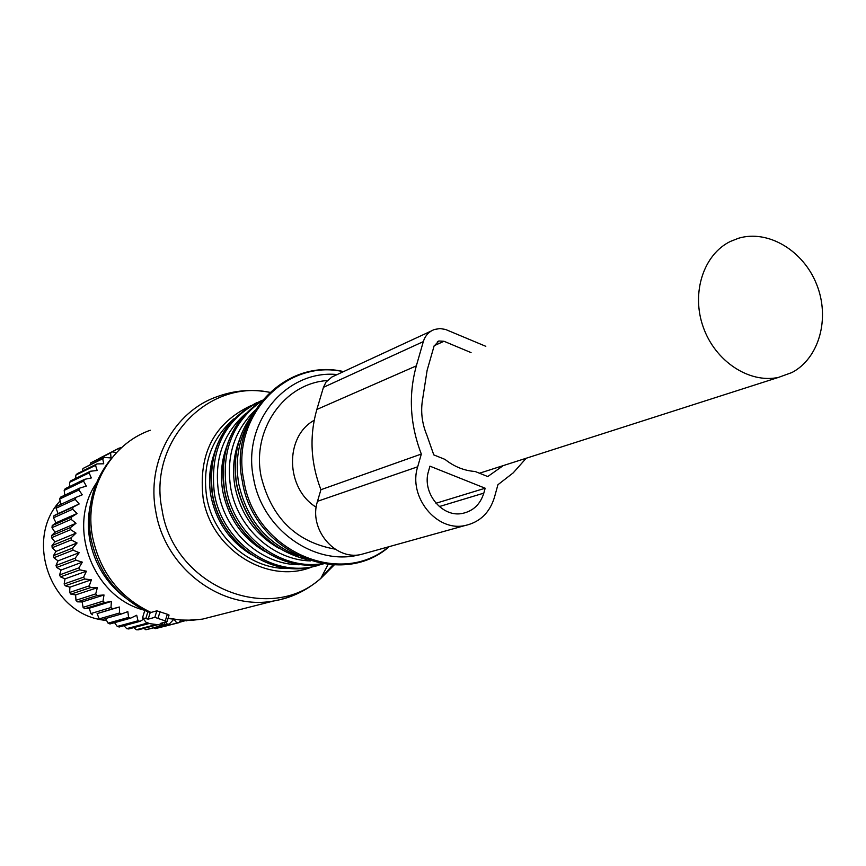 <?xml version="1.0" encoding="UTF-8"?>
<svg xmlns="http://www.w3.org/2000/svg" width="866" height="866" viewBox="0 0 866 866"><rect width="100%" height="100%" fill="white"/><g stroke="black" fill="none" stroke-linecap="round" stroke-linejoin="round"><path stroke-width="1.3" d="M791.989 372.51C819.301 358.145 830.245 318.168 816.66 284.438C803.399 250.577 768.153 229.403 738.611 238.215L730.395 241.43C703.484 254.474 691.014 292.989 703.224 327.067C715.143 361.252 749.187 383.746 778.48 377.403L791.989 372.51M314.185 420.302C284.449 436.605 285.488 488.478 316.22 507.238M471.072 352.624L444.009 341.28L438.856 340.998L434.061 346.119L427.122 370.323L422.695 398.739C420.508 410.982 421.872 423.052 426.786 434.959L433.779 454.888L445.016 459.402C454.195 466.698 464.23 470.736 475.142 471.483L487.753 476.549L503.298 465.583M144.839 610.508L150.208 612.608L148.173 619.147L154.83 617.339L167.062 621.528L160.199 623.488L164.194 625.22L163.338 625.393L150.089 623.715L145.953 622.221L142.511 617.848L148.173 619.147M150.283 430.25C109.787 444.269 83.699 491.412 92.543 536.942C100.045 572.22 119.53 597.388 150.987 612.457L150.208 612.608M150.987 612.457L156.843 610.822L167.333 614.243L165.363 620.619M168.935 615.217L167.333 614.243M165.926 621.983L167.268 624.191L164.269 624.96M173.601 619.504L169.303 624.05L167.268 624.191M174.228 619.591L176.945 623.065L155.339 628.629L154.148 627.969M180.842 620.273L178.948 622.686L176.945 623.065M186.028 620.467L164.486 626.41M187.565 620.467L186.385 620.835M123.957 625.707L126.717 628.64L128.72 628.965L149.136 623.531M114.539 622.676L117.278 626.443L119.237 626.995L140.021 621.344L138.019 620.781L117.278 626.443M105.533 618.562L108.077 623.174L109.971 623.942L130.549 618.205L128.601 617.415L108.077 623.174M116.531 452.572L112.331 451.868L110.61 452.95L111.021 457.93L104.331 457.432L102.729 458.709L103.736 463.786L96.981 463.916L95.531 465.378L97.144 470.498L90.389 471.245L89.111 472.879L91.309 477.956L84.63 479.331L83.537 481.117L86.329 486.097L79.791 488.088L78.893 489.994L82.27 494.811L75.927 497.398L75.245 499.401L79.163 503.98L73.09 507.151L72.636 509.23L77.074 513.506L71.326 517.219L71.099 519.351L76.024 523.27L70.655 527.481L70.655 529.646L76.024 533.131L71.099 537.808L71.326 539.962L77.085 542.982L72.636 548.07L73.09 550.191L79.185 552.692L75.255 558.126L75.937 560.194L82.313 562.142L78.936 567.858L79.824 569.85L86.416 571.203L83.612 577.146L84.706 579.018L91.439 579.765L89.23 585.86L90.519 587.603L97.328 587.722L95.725 593.892L97.187 595.483L103.996 594.974L103.011 601.156L104.624 602.563L111.378 601.426L110.989 607.542L112.732 608.766L119.356 607.001L97.089 613.615L99.233 618.865L101.051 619.85L121.413 613.994L119.551 612.987L99.233 618.865M97.089 613.615L112.732 608.766M111.378 601.426L89.317 608.203L90.865 613.572L92.575 614.752M89.317 608.203L84.662 608.722L104.624 602.563M103.996 594.974L82.129 601.935L83.082 607.347L84.662 608.722M82.129 601.935L77.399 601.827L97.187 595.483M97.328 587.722L75.634 594.899L75.97 600.29L77.399 601.827M75.634 594.899L70.893 594.152L90.519 587.603M91.439 579.765L69.908 587.17L69.637 592.463L70.893 594.152M69.908 587.17L65.221 585.795L84.706 579.018M86.416 571.203L65.015 578.856L64.149 583.976L65.221 585.795M65.015 578.856L60.468 576.864L79.824 569.85M82.313 562.142L61.031 570.055L59.592 574.937L60.468 576.864M61.031 570.055L56.68 567.468L75.937 560.194M79.185 552.692L58 560.876L56.009 565.455L56.68 567.468M58 560.876L53.908 557.726L73.09 550.191M77.085 542.982L55.954 551.436L53.465 555.647L53.908 557.726M55.954 551.436L52.187 547.756L71.326 539.962M76.024 533.131L54.937 541.856L51.971 545.656L52.187 547.756M54.937 541.856L51.549 537.699L70.655 529.646M76.024 523.27L54.948 532.265L51.549 535.589L51.549 537.699M54.948 532.265L51.992 527.675L71.099 519.351M77.074 513.506L55.987 522.783L52.22 525.586L51.992 527.675M55.987 522.783L53.508 517.803L72.636 509.23M79.163 503.98L56.182 514.512L53.952 515.768L53.508 517.803M58.033 513.516L56.063 508.223L75.245 499.401M60.956 504.315L59.646 499.043L78.893 489.994M64.777 495.168L64.192 490.383L83.537 481.117M69.626 486.54L69.648 482.34L89.111 472.879M121.705 447.505L119.064 448.166L98.778 458.634M118.999 450.049L119.064 448.166M119.356 607.001L119.551 612.987M128.601 617.415L127.832 611.634L121.413 613.994M138.019 620.781L136.709 615.261L130.549 618.205M143.583 619.222L140.021 621.344M144.037 610.119C92.608 597.129 66.195 526.42 96.505 482.892M157.893 624.7L138.3 629.831L136.287 629.744L133.775 627.612M143.897 628.37L145.867 629.734L162.851 625.328M164.031 625.414L145.867 629.734M169.303 624.05L164.118 625.393M178.948 622.686L155.339 628.629M156.27 624.494L136.287 629.744M147.588 623.065L126.717 628.64M110.989 607.542L90.865 613.572M103.011 601.156L83.082 607.347M95.725 593.892L75.97 600.29M89.23 585.86L69.637 592.463M83.612 577.146L64.149 583.976M78.936 567.858L59.592 574.937M75.255 558.126L56.009 565.455M72.636 548.07L53.465 555.647M71.099 537.808L51.971 545.656M70.655 527.481L51.549 535.589M71.326 517.219L52.22 525.586M73.09 507.151L53.952 515.768M75.927 497.398L56.734 506.264L56.063 508.223M79.791 488.088L60.523 497.181L59.646 499.043M84.63 479.331L65.264 488.64L64.192 490.383M90.389 471.245L70.904 480.749L69.648 482.34M95.531 465.378L75.937 475.023L75.494 478.508M96.981 463.916L77.355 473.594L75.937 475.023M102.729 458.709L82.984 468.506L82.389 471.104M104.331 457.432L82.984 468.506M110.61 452.95L90.692 462.888L90.172 464.468M112.331 451.868L90.692 462.888M106.421 620.608L101.29 619.785M100.694 619.655C49.524 611.223 24.724 538.869 59.992 501.057M526.192 458.244L513.213 472.858L497.918 484.733L494.443 497.365C489.636 512.867 479.796 522.263 464.945 525.554C436.518 531.973 407.951 496.651 417.693 466.785L317.497 501.317C308.328 528.541 334.482 560.508 360.808 554.543L366.838 552.865M417.693 466.785L421.32 454.044C409.986 424.362 408.33 394.972 416.34 365.863L423.312 341.626C425.238 335.51 429.027 331.44 434.678 329.416L439.993 328.571L445.438 329.416L485.804 346.313M483.813 493.133C480.359 504.185 473.366 510.918 462.801 513.343C442.277 518.16 421.536 492.7 428.551 471.115L429.947 466.168L485.166 488.218L483.813 493.133L439.3 506.567M423.312 341.626L323.451 387.329L325.995 382.101L331.959 376.97L431.138 331.061M323.451 387.329L316.848 409.466C309.27 436.031 310.634 462.78 320.918 489.712L317.497 501.317M421.32 454.044L320.918 489.712M485.166 488.218L435.966 503.265M327.218 380.564C284.254 383.313 251.486 429.796 261.153 476.592C271.491 517.955 296.14 542.138 335.099 549.141M337.383 374.567C286.191 369.273 241.809 422.489 253.522 478.097C261.857 529.256 314.412 566.581 359.628 554.738M388.693 546.782C340.186 588.263 254.442 550.495 243.855 480.5C230.302 416.936 285.834 358.34 343.488 371.731M248.553 422.565C238.226 441.303 234.967 461.816 238.789 484.083C246.615 519.048 266.273 542.939 297.763 555.755M252.58 414.349C237.717 434.754 232.456 458.255 236.829 484.863C246.247 524.515 269.413 549.369 306.326 559.436M239.276 440.166C233.539 455.018 232.12 470.606 235.011 486.919C240.835 514.447 255.513 534.928 279.036 548.351M254.745 410.657C234.015 431.106 226.004 456.869 230.713 487.937C237.49 527.87 273.32 560.28 310.613 560.908M261.51 401.12C232.943 421.71 221.252 450.98 226.427 488.954C234.058 535.329 279.74 570.564 322.011 563.701M261.997 400.525C231.807 420.746 219.315 450.472 224.521 489.701C232.272 537.147 279.935 572.578 322.791 563.842C279.653 572.632 232.131 537.18 224.381 489.929M226.578 446.888C221.328 461.188 220.083 476.127 222.843 491.693C228.429 518.279 242.502 538.251 265.072 551.599M245.847 413.439C222.919 433.628 213.848 460.041 218.622 492.689C225.506 533.802 263.729 566.451 302.007 564.654M262.268 400.211C225.257 418.007 209.301 449.162 214.411 493.685C222.086 540.817 269.662 575.868 312.236 566.84L323.267 563.918M256.823 402.625C222.172 421.255 207.418 451.846 212.549 494.41C220.202 541.456 267.691 576.431 310.201 567.414L317.952 565.541M214.227 453.47C209.453 467.218 208.37 481.507 211.001 496.337C216.348 522.003 229.836 541.466 251.465 554.716M234.101 418.689C211.152 438.661 202.027 464.869 206.736 497.333C213.545 538.154 251.67 570.445 289.72 568.388M95.228 489.517C88.581 505.603 86.773 522.469 89.804 540.135C94.481 563.982 106.291 583.164 125.224 597.702M251.053 405.569C214.097 423.041 198.13 453.892 203.131 498.123C211.25 549.585 267.399 584.702 311.435 567.176M111.368 458.439C92.965 481.095 86.124 507.595 90.843 537.927C97.761 571.04 115.752 595.223 144.795 610.498L142.554 617.685M334.189 564.978L320.842 578.369C268.579 625.425 173.276 585.957 162.029 509.641C147.837 442.125 207.158 379.351 269.099 392.201L269.748 392.32M168.112 618.118L180.366 620.013L192.653 620.208L202.373 619.147L216.771 615.488M269.629 392.439L269.099 392.201C251.389 388.942 234.08 390.425 217.16 396.66C173.914 411.534 146.148 462.347 155.815 511.644C164.973 568.453 221.988 610.876 273.764 600.961C286.581 598.807 298.402 594.195 309.227 587.137M321.091 577.903L332.88 564.924M160.069 611.602L158.088 617.988M163.003 622.751L162.516 624.321M147.945 611.569L145.856 618.313M156.843 610.822L154.83 617.339M416.34 365.863L316.848 409.466M444.009 341.28L434.191 345.686M479.461 473.226L778.48 377.403M389.256 546.619C340.306 589.778 252.894 551.761 242.318 481.16M343.705 371.633C285.12 357.528 228.613 417.076 242.285 480.998M306.726 559.588C269.488 549.683 246.139 524.85 236.678 485.101M251.075 416.405C237.241 436.54 232.434 459.391 236.645 484.938M239.287 421.277C225.128 441.303 220.148 464.144 224.348 489.777M212.408 494.638C220.061 541.477 267.41 576.475 310.201 567.414L323.245 563.907M227.801 426.061C213.339 445.979 208.197 468.787 212.386 494.486M95.011 490.243C88.646 506.123 86.925 522.707 89.869 539.994M328.062 564.556L320.842 578.369C307.278 590.201 291.582 597.724 273.764 600.961L202.373 619.147L185.172 620.457L167.993 618.508M169.054 615.055L167.062 621.528M165.125 622.189L164.194 625.22M464.945 525.554L360.808 554.543M438.856 340.998L437.384 341.659"/></g></svg>
